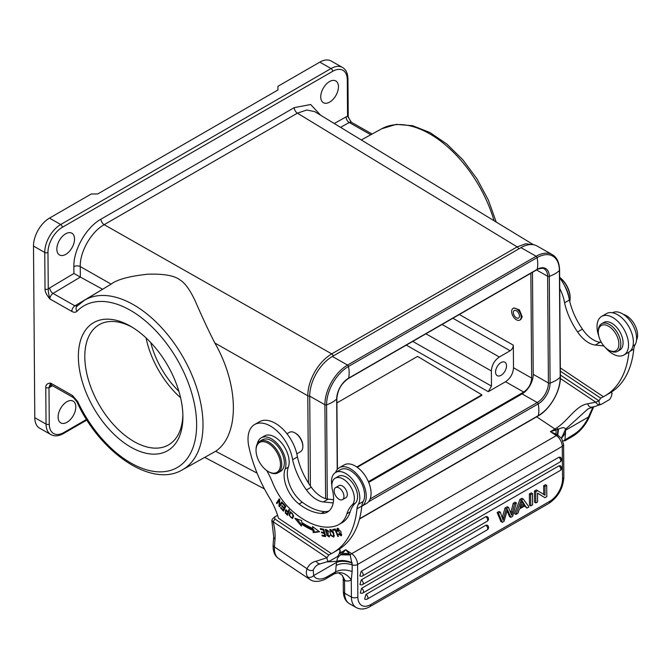 <?xml version="1.0" encoding="UTF-8"?>
<svg xmlns="http://www.w3.org/2000/svg" width="670" height="670" viewBox="0 0 670 670"><rect width="100%" height="100%" fill="white"/><g stroke="black" fill="none" stroke-linecap="round" stroke-linejoin="round"><path stroke-width="1" d="M601.358 342.395L600.119 342.261A25.024 14.447 60 0 1 592.02 339.045A25.024 14.447 60 0 1 582.423 329.146A51.096 29.488 60 0 1 569.391 300.059A31.85 18.383 -120 0 0 559.659 277.816M598.754 335.896A22.294 12.872 60 0 1 601.643 316.399A22.294 12.872 60 0 1 614.767 318.794A22.294 12.872 60 0 1 627.69 338.434A22.294 12.872 60 0 1 623.921 355.025L628.753 352.236A22.294 12.872 -120 0 0 628.921 352.135A118.305 68.281 60 0 1 604.935 395.895L609.759 393.106A118.305 68.281 -120 0 0 633.77 349.154A22.747 13.132 60 0 1 635.194 344.589A20.016 11.558 -120 0 0 623.544 314.481A20.016 11.558 -120 0 0 612.506 312.756M636.5 340.092A15.929 9.196 -120 0 0 627.137 316.123A15.929 9.196 -120 0 0 623.385 314.372M569.023 298.041A20.477 11.817 -120 0 0 564.442 285.445M604.935 395.895A118.305 68.281 60 0 1 603.243 396.808L600.68 398.114L560.355 371.155M560.338 367.93L603.26 396.623M559.735 288.469A31.85 18.383 60 0 1 564.559 302.807A51.096 29.488 -120 0 0 577.59 331.926A25.024 14.447 -120 0 0 587.196 341.834A25.024 14.447 -120 0 0 595.295 345.05L603.854 345.938M628.921 352.135A22.294 12.872 -120 0 0 632.48 335.494A22.294 12.872 -120 0 0 619.591 316.014A22.294 12.872 -120 0 0 606.467 313.61L601.643 316.399M623.921 355.025A22.294 12.872 60 0 1 610.797 352.629A22.294 12.872 60 0 1 605.596 347.764M577.59 331.926L582.423 329.146M564.559 302.815L569.391 300.059M560.371 378.508L595.747 402.159A4.548 3.702 69 0 0 600.596 404.554L601.802 404.035C600.153 405.157 599.198 404.085 598.947 400.819L600.68 398.114M601.802 404.035L608.561 400.141C610.202 399.353 611.392 397.042 612.137 393.206L610.839 392.461M630.009 351.323L633.77 349.154M610.931 392.402L612.137 393.206M560.388 375.041L598.947 400.819L595.747 402.159L587.665 403.792C575.999 405.526 568.252 420.475 556.561 428.029A31.85 16.892 123.8 0 1 554.936 429.026L536.662 416.807M600.596 404.554L588.051 408.817L565.472 429.344C565.162 427.251 562.842 427.167 558.52 429.085L557.792 435.131L561.736 438.565M339.983 551.494L341.239 552.331L345.745 549.727L351.675 553.696L556.36 435.592A4.548 2.412 -56.2 0 1 557.792 435.131L556.033 434.202L556.041 429.998L550.43 431.622L554.936 429.026A4.548 2.63 -120 0 1 556.041 429.998L558.52 429.085M592.506 406.958C590.412 407.762 588.804 406.707 587.665 403.792M561.577 438.138L565.505 433.105L564.81 440.852A4.548 2.63 60 0 1 564.668 440.944L572.716 436.304C579.902 431.89 585.471 425.35 589.424 416.698A4.548 1.231 -156.4 0 1 588.461 417.016L591.979 409.236A30.485 17.596 60 0 1 593.344 406.866M565.505 433.105L565.472 429.344L561.561 438.054M327.421 561.912L336.801 561.284C337.512 557.993 337.018 558.11 340.578 554.835L342.345 553.303L349.087 553.604L345.745 549.727L342.345 553.303A4.548 2.63 60 0 0 341.239 552.331A31.85 16.892 123.8 0 1 339.623 553.202L339.43 553.286M277.573 515.272L274.725 516.913L274.884 519.024L328.727 555.028L331.307 553.537L278.477 518.22A50.049 28.885 -120 0 0 269.65 498.103A104.654 60.401 60 0 1 248.846 446.589A31.85 18.383 60 0 1 254.617 424.529A31.85 18.383 60 0 1 272.296 427.209A31.85 18.383 60 0 1 292.606 459.72A51.096 29.488 -120 0 0 306.433 489.963A25.024 14.447 -120 0 0 315.235 498.715A25.024 14.447 -120 0 0 323.334 501.931L333.191 502.952M272.439 518.957L274.725 516.913M338.92 524.51L342.135 522.659A45.501 26.264 -120 0 0 350.167 511.846A45.501 26.264 60 0 1 355.301 503.195A15.929 9.196 -120 0 0 356.582 490.708A15.929 9.196 -120 0 0 347.127 477.651A15.929 9.196 -120 0 0 338.367 476.362L335.151 478.221A15.929 9.196 60 0 1 343.911 479.502A15.929 9.196 60 0 1 353.366 492.567A15.929 9.196 60 0 1 352.085 505.046A45.501 26.264 -120 0 0 346.943 513.697A45.501 26.264 60 0 1 338.92 524.51A45.501 26.264 60 0 1 336.39 525.682A70.342 40.602 60 0 1 301.601 518.195A70.342 40.602 60 0 1 291.283 510.105A45.501 26.264 60 0 1 272.849 483.229A68.248 39.396 -120 0 0 266.769 470.566M331.851 485.49A20.016 11.558 60 0 1 335.645 472.467A20.016 11.558 60 0 1 346.759 474.151A20.016 11.558 60 0 1 355.979 484.603A20.016 11.558 60 0 1 358.4 504.259A22.747 13.132 -120 0 0 356.976 508.823A118.305 68.281 60 0 1 332.973 552.775A118.305 68.281 60 0 1 331.29 553.688L331.307 553.537M328.978 510.976A29.572 17.068 60 0 1 324.548 511.57A55.325 31.934 60 0 1 305.579 504.544A55.325 31.934 60 0 1 302.254 502.19A25.024 14.447 60 0 1 288.334 467.157A20.477 11.817 -120 0 0 275.722 437.619A20.477 11.817 -120 0 0 264.457 435.969L261.241 437.828A20.477 11.817 60 0 1 272.506 439.478A20.477 11.817 60 0 1 285.118 469.017A25.024 14.447 -120 0 0 299.038 504.041A55.325 31.934 -120 0 0 302.363 506.403A55.325 31.934 -120 0 0 321.324 513.421A29.572 17.068 -120 0 0 327.454 512.056A29.572 17.068 -120 0 0 332.462 490.063A15.929 9.196 60 0 1 335.151 478.221M312.982 530.397L313.217 532.608L319.565 531.787L312.572 526.536L312.773 528.437A76.665 44.254 60 0 1 301.634 522.332L301.751 520.615L294.825 518.245L301.366 526.126L301.508 524.116A78.943 45.568 -120 0 0 312.982 530.397L313.945 529.844A78.943 45.568 60 0 1 302.472 523.563L301.508 524.116M322.211 535.966L325.578 536.628L323.761 529.233L320.285 528.546L320.503 529.426L323.359 529.987L323.978 532.508L321.399 531.997L321.617 532.868L324.188 533.37L324.749 535.64L321.994 535.096L322.211 535.966L323.149 535.322M338.434 536.436L335.293 529.007L332.714 529.442L333.091 530.322L335.117 529.97L337.889 536.528L338.434 536.436M336.868 531.268L337.504 531.352L337.605 529.2L340.728 535.003L338.777 533.864L338.375 534.25L341.164 535.816L340.888 531.419L337.094 528.412L336.868 531.268L337.378 530.975M285.964 513.697L287.531 515.264L289.507 510.113L288.954 509.569L288.15 511.654L285.453 509.912L285.345 513.011L285.964 513.697L286.492 513.388M293.334 516.964L293.477 515.356L290.177 511.905L289.08 515.096L292.371 518.538L293.334 516.964M333.769 533.144L332.839 531.293L329.816 529.601L330.653 535.397L333.685 537.055L333.769 533.144M325.754 530.355L328.166 532.072L328.702 532.047L328.049 530.682L325.369 529.468L326.34 533.328L327.488 533.889L328.744 536.134L326.148 534.702L329.179 536.955L327.337 532.943L326.424 532.508L325.754 530.355L326.759 529.777L325.829 530.313M283.452 511.143L285.83 506.411L282.815 503.111L282.539 503.664L285.018 506.386L284.206 507.994L281.97 505.54L281.693 506.093L283.929 508.547L283.201 509.996L280.814 507.374L280.537 507.935L283.452 511.143M279.616 505.264L279.767 499.443L279.239 498.807L276.459 503.061L276.953 503.664L279.13 500.322L278.988 506.126L279.516 506.771L282.296 502.508L281.802 501.914L279.616 505.264L282.145 502.324M257.322 443.875A20.477 11.817 60 0 1 261.241 437.828M335.561 472.509A22.294 12.872 60 0 1 339.33 467.71A22.294 12.872 60 0 1 352.453 470.106A22.294 12.872 60 0 1 365.351 489.594A22.294 12.872 60 0 1 361.783 506.235A118.305 68.281 -120 0 0 361.808 506.043A22.747 13.132 60 0 1 363.232 501.478A20.016 11.558 -120 0 0 351.583 471.37A20.016 11.558 -120 0 0 340.469 469.678L335.645 472.467M332.973 552.775L337.797 549.986A118.305 68.281 -120 0 0 361.783 506.235L366.448 503.547A22.294 12.872 -120 0 0 370.217 486.956A22.294 12.872 -120 0 0 357.286 467.325A22.294 12.872 -120 0 0 344.162 464.921L339.33 467.71M333.56 499.703L328.158 499.142A25.024 14.447 60 0 1 320.059 495.934A25.024 14.447 60 0 1 311.257 487.174A51.096 29.488 60 0 1 297.43 456.94A31.85 18.383 -120 0 0 277.129 424.42A31.85 18.383 -120 0 0 259.441 421.74L254.617 424.529M292.606 459.72L297.43 456.94M274.884 519.024L273.142 521.729L326.985 557.733L316.299 561.175A4.548 3.643 79.5 0 0 320.352 563.797L329.849 560.949C328.2 562.071 327.245 560.999 326.985 557.733L328.727 555.028M329.849 560.949L336.608 557.055C338.25 556.268 339.439 553.956 340.184 550.12L338.953 549.299M338.853 549.358L340.184 550.12M356.976 508.823L361.808 506.043M342.278 575.371L344.564 581.275L345.092 580.706L342.278 575.371L338.869 573.068C339.045 572.59 337.496 572.867 334.229 573.905A4.548 2.63 -120 0 0 334.372 573.813L335.578 571.87L336.173 565.43C341.055 563.118 346.407 562.951 352.236 564.944L350.184 554.919L340.578 554.835M352.169 562.775C346.465 560.396 341.34 559.894 336.801 561.284L336.616 562.331C341.264 560.731 346.457 560.991 352.185 563.101M561.678 438.481L563.621 444.495A4.548 2.605 179.6 0 1 562.289 446.354L357.596 564.458A9.104 5.251 60 0 0 351.675 553.696A4.548 2.412 -56.2 0 0 350.184 554.919L349.087 553.604M307.471 576.778C306.123 574.408 305.989 571.736 307.069 568.763A4.548 3.434 24.3 0 0 313.267 570.044L313.627 575.589A4.548 3.735 149.8 0 1 307.471 576.778A27.303 14.48 -56.2 0 0 310.001 579.517C315.821 583.729 324.799 579.701 326.19 578.545L334.229 573.905M272.414 518.982L271.819 520.481L273.142 521.729A47.779 27.579 -120 0 1 274.541 528.496A47.779 27.579 -120 0 1 275.01 538.981L274.44 546.946A27.303 14.48 123.8 0 0 278.578 558.504L310.001 579.517M336.173 565.43L336.616 562.331L313.627 575.589A22.747 12.068 -56.2 0 0 327.119 576.753L335.578 571.87C340.377 569.483 345.887 569.366 352.127 571.535L352.236 564.944A4.548 2.605 179.6 0 0 357.596 564.458L357.847 597.045A4.548 2.605 -0.4 0 1 351.407 597.079L344.656 593.243L344.564 581.275M352.127 571.535L351.281 579.784L351.407 597.079A22.747 13.249 -60.4 0 0 356.272 607.573L349.514 603.745C345.544 601.375 343.476 597.263 343.325 591.417A4.548 2.605 -0.4 0 0 344.656 593.243A22.747 13.249 119.6 0 0 349.514 603.745M526.871 508.111L525.221 505.657L519.392 509.024L517.885 513.295L515.925 514.426L514.644 513.697L519.912 499.418L521.193 500.147L523.186 498.999L528.973 506.897L526.871 508.111L524.644 505.992M519.912 499.418L521.896 498.262L523.186 498.999M498.455 513.262L502.24 522.324L500.951 521.595L497.173 512.533L498.455 513.262L500.348 512.173L503.128 520.238L506.336 508.714L505.046 507.986L502.307 517.65M497.173 512.533L499.058 511.444L500.348 512.173M507.048 510.867L509.577 516.62L510.858 517.349L512.642 516.327L516.377 502.927L514.527 503.991L512.391 512.45L511.101 511.721L510.875 512.617M511.101 511.721L513.237 503.262L515.088 502.19L516.377 502.927M505.046 507.986L507.274 506.704L508.564 507.433L506.336 508.714M529.384 493.949L531.235 492.877L532.516 493.614L532.6 504.803L530.757 505.867L529.468 505.138L529.384 493.949L530.673 494.678L530.757 505.867M485.792 525.28L487.157 525.146A2.73 2.73 0 0 1 487.174 529.886L487.174 529.886A2.73 1.575 -120 0 0 487.735 528.806A2.73 1.575 -120 0 0 487.735 528.613A2.73 1.575 -120 0 0 485.959 525.389A2.73 1.575 -120 0 0 485.792 525.28L365.979 594.416A2.73 1.575 60 0 1 366.147 594.516A2.73 1.575 60 0 1 367.922 597.749A2.73 1.575 60 0 1 367.914 597.942A2.73 1.575 60 0 1 367.361 599.014L487.174 529.886M367.361 599.014A2.73 2.73 0 0 1 364.647 599.03L365.979 594.416M485.725 516.704L487.09 516.562A2.73 2.73 0 0 1 487.107 521.302L487.107 521.302A2.73 1.575 -120 0 0 487.668 520.23A2.73 1.575 -120 0 0 487.676 520.037A2.73 1.575 -120 0 0 485.892 516.805A2.73 1.575 -120 0 0 485.725 516.704L361.616 588.31A2.73 1.575 60 0 1 361.783 588.419A2.73 1.575 60 0 1 363.559 591.644A2.73 1.575 60 0 1 363.559 591.836A2.73 1.575 60 0 1 362.998 592.917L487.107 521.302M362.998 592.917A2.73 2.73 0 0 1 360.284 592.925L361.616 588.31M558.881 465.876L560.246 465.734A2.73 2.73 0 0 1 560.262 470.474L560.262 470.474A2.73 1.575 -120 0 0 560.823 469.402A2.73 1.575 -120 0 0 560.823 469.209A2.73 1.575 -120 0 0 559.048 465.977A2.73 1.575 -120 0 0 558.881 465.876L361.272 579.893A2.73 1.575 60 0 1 361.44 579.994A2.73 1.575 60 0 1 363.215 583.227A2.73 1.575 60 0 1 363.215 583.419A2.73 1.575 60 0 1 362.654 584.491L560.262 470.474M362.654 584.491A2.73 2.73 0 0 1 359.941 584.508L361.272 579.893M558.813 457.292L560.179 457.158A2.73 2.73 0 0 1 560.195 461.898L560.195 461.898A2.73 1.575 -120 0 0 560.756 460.818A2.73 1.575 -120 0 0 560.765 460.625A2.73 1.575 -120 0 0 558.981 457.392A2.73 1.575 -120 0 0 558.813 457.292L361.205 571.309A2.73 1.575 60 0 1 361.373 571.409A2.73 1.575 60 0 1 363.157 574.642A2.73 1.575 60 0 1 363.148 574.835A2.73 1.575 60 0 1 362.587 575.915L560.195 461.898M362.587 575.915A2.73 2.73 0 0 1 359.874 575.924L361.205 571.309M543.747 494.427L543.68 485.7L544.961 486.428L546.728 485.407L546.82 496.604L544.919 497.693L537.541 493.187M543.68 485.7L545.447 484.678L546.728 485.407M544.919 497.693L537.533 493.12L537.6 501.922L535.832 502.944L534.551 502.207L534.467 491.018L536.36 489.921L545.028 495.222L544.961 486.428M515.925 514.426L521.193 500.147M519.912 507.508L522.156 500.775L524.635 504.786L519.912 507.508M521.896 501.83L523.354 504.049L520.59 505.649M524.635 504.786L523.354 504.049M508.564 507.433L511.713 515.28L512.391 512.45M510.858 517.349L507.416 509.451L504.125 521.235L502.24 522.324M513.237 503.262L514.527 503.991M530.673 494.678L532.516 493.614M534.467 491.018L535.749 491.746L535.832 502.944M535.749 491.746L537.642 490.658M572.716 436.304A4.548 2.63 -120 0 0 573.646 434.503L563.009 441.145M561.494 437.719L565.472 430.282L588.461 417.016A22.747 12.068 -56.2 0 1 573.646 434.503M556.033 434.202L550.43 431.622L556.36 435.592A9.104 5.251 -120 0 1 562.289 446.354L562.532 478.941A4.548 2.605 -0.4 0 0 563.864 477.082C563.143 488.321 558.127 497.098 548.831 503.413A4.548 2.63 -120 0 0 549.777 501.294A18.199 10.603 -60.4 0 0 562.532 478.941M296.81 453.808L300.537 451.664A11.147 6.432 -120 0 0 302.823 447.258A11.147 6.432 -120 0 0 302.848 446.563A11.147 6.432 -120 0 0 295.587 433.289A11.147 6.432 -120 0 0 294.967 432.904A11.147 6.432 -120 0 0 289.398 432.351L286.969 433.75M302.848 446.563L302.848 445.818A10.234 5.913 -120 0 0 296.182 433.624A10.234 5.913 -120 0 0 295.612 433.272L294.967 432.904M320.628 115.215L310.654 104.512L294.239 107.652L100.986 219.157C86.329 227.197 73.39 249.868 73.868 266.643L73.918 273.46L80.358 277.078L80.249 266.585L111.128 284.113C117.217 279.465 129.469 276.157 147.886 274.197C163.714 273.72 174.359 275.596 179.828 279.817C184.861 282.757 189.995 289.809 195.221 300.989C202.348 317.429 208.898 331.432 214.852 343.015C239.215 385.493 239.592 435.24 215.665 451.262L182.114 469.98C151.37 488.112 99.679 452.392 76.757 401.573A4.548 0.544 154.9 0 0 77.653 401.498L72.435 395.484A4.548 2.647 -60.4 0 0 73.407 397.586L76.757 401.573M533.496 244.743L314.758 111.647L306.801 109.989L297.421 113.171L517.165 246.887L525.757 243.771L533.253 244.701M308.46 483.036L307.798 395.786C307.848 388.047 310.168 380.091 314.749 371.909C319.456 363.827 325.118 357.822 331.725 353.886L104.168 224.676C91.221 231.786 79.822 251.761 80.249 266.585A4.548 2.605 -0.4 0 0 73.868 266.643M49.454 218.127L60.71 224.517L331.055 68.533A22.747 13.249 -60.4 0 1 342.42 67.402L331.164 61.012A22.747 13.249 119.6 0 0 319.799 62.143L277.958 86.288L277.958 89.964L97.728 193.957L91.288 193.99L49.454 218.127A22.747 13.249 119.6 0 0 33.5 246.074L34.79 417.703A22.747 13.249 119.6 0 0 39.656 428.205L50.912 434.595A22.747 13.249 -60.4 0 1 46.046 424.093L45.769 387.545C45.627 384.831 47.218 383.341 50.543 383.056A4.548 2.647 119.6 0 0 51.515 385.158L73.407 397.586M47.972 252.448A2.278 1.298 179.6 0 1 44.756 252.464L45.032 289.013C44.932 291.601 46.565 294.926 49.907 298.979C48.743 294.783 48.19 291.458 48.248 288.996A9.104 5.301 119.6 0 1 49.748 287.899A4.548 2.58 -120.9 0 0 53.047 293.418A4.548 2.647 119.6 0 0 49.907 298.979L71.799 311.399A4.548 2.647 -60.4 0 1 74.94 305.847L102.627 289.264M78.365 356.465A73.943 42.679 -120 0 0 130.633 447.032A73.943 42.679 -120 0 0 182.902 416.891A73.943 42.679 -120 0 0 182.902 416.849A73.943 42.679 -120 0 0 130.633 326.29A73.943 42.679 -120 0 0 130.617 326.282A73.943 42.679 -120 0 0 78.365 356.465M86.522 419.445L63.876 432.519A20.477 11.926 -60.4 0 1 49.262 424.085L48.994 387.528L50.543 383.056L72.435 395.484M67.034 422.259A12.512 7.286 119.6 0 0 75.166 411.187A12.512 7.286 119.6 0 0 73.13 401.121A12.512 7.286 119.6 0 0 66.874 401.74A12.512 7.286 119.6 0 0 58.742 412.821A12.512 7.286 119.6 0 0 60.777 422.887A12.512 7.286 119.6 0 0 67.034 422.259M65.61 233.838A12.512 7.286 119.6 0 0 57.478 244.91A12.512 7.286 119.6 0 0 59.513 254.977A12.512 7.286 119.6 0 0 65.769 254.357A12.512 7.286 119.6 0 0 73.901 243.285A12.512 7.286 119.6 0 0 71.866 233.219A12.512 7.286 119.6 0 0 65.61 233.838M329.673 102.083A12.512 7.286 119.6 0 0 337.814 91.011A12.512 7.286 119.6 0 0 335.771 80.944A12.512 7.286 119.6 0 0 329.523 81.564A12.512 7.286 119.6 0 0 321.382 92.644A12.512 7.286 119.6 0 0 323.417 102.711A12.512 7.286 119.6 0 0 329.673 102.083M77.527 305.788L74.94 305.847L53.047 293.418L80.358 277.078L102.41 289.155M45.032 289.013A2.278 1.298 -0.4 0 0 48.248 288.996L47.972 252.439A20.477 11.926 -60.4 0 1 62.318 227.306L332.68 71.313A20.477 11.926 -60.4 0 1 347.286 79.738L347.562 116.295L351.465 122.325A4.548 2.647 119.6 0 0 349.246 122.518A4.548 2.672 60.9 0 1 346.063 116.923L334.246 123.506M406.288 345.125L488.288 391.69L491.479 386.104L491.361 370.962C491.797 365.024 494.452 360.368 499.334 357.001L510.138 350.762C512.098 349.413 513.153 347.554 513.329 345.176L513.496 367.78C513.069 373.718 510.406 378.374 505.523 381.741L523.68 392.05C528.563 388.684 531.226 384.027 531.653 378.089L530.866 273.243M513.044 308.46L513.94 307.949L519.418 309.867L522.223 316.809L520.799 319.49L519.753 320.092A6.708 3.878 60 0 1 514.409 318.108A6.708 3.878 60 0 1 511.671 311.115A6.708 3.878 60 0 1 513.044 308.46A6.708 3.878 60 0 1 518.387 310.445A6.708 3.878 60 0 1 521.126 317.438A6.708 3.878 60 0 1 519.753 320.092M488.288 391.69L505.523 381.741M501.093 375.284A7.739 4.506 119.6 0 0 506.118 368.433A7.739 4.506 119.6 0 0 504.862 362.21A7.739 4.506 119.6 0 0 500.993 362.596A7.739 4.506 119.6 0 0 495.968 369.446A7.739 4.506 119.6 0 0 497.224 375.669A7.739 4.506 119.6 0 0 501.093 375.284M368.391 481.655L523.68 392.05M357.244 467.292L481.822 395.367L481.831 394.814L417.536 356.398L336.918 402.913M368.701 482.4L522.072 393.901A15.929 9.28 -60.4 0 0 533.236 374.346L532.474 272.322M533.236 374.346L548.412 382.964A1.365 0.779 -0.4 0 0 550.087 383.072L549.283 276.358A16.968 9.883 119.6 0 0 537.181 269.365A30.033 17.336 -120 0 0 537.089 257.64L348.492 366.457A30.033 17.336 60 0 1 348.584 378.19A1.365 0.787 60 0 1 348.325 378.567L536.921 269.75A1.365 0.787 -120 0 0 537.181 269.365L348.584 378.19A16.968 9.883 119.6 0 0 336.692 399.019A30.033 17.186 179.6 0 1 332.245 402.285A30.033 17.186 179.6 0 1 326.575 404.856A1.365 0.779 179.6 0 1 324.9 404.747A32.302 18.819 -60.4 0 1 347.554 365.075L536.151 256.258A32.302 18.819 -60.4 0 1 552.298 254.65L537.122 246.041A32.302 18.819 119.6 0 0 520.975 247.64L332.37 356.457A32.302 18.819 119.6 0 0 309.724 396.137L310.403 485.959M150.758 342.571A63.7 36.766 -120 0 0 178.873 391.297M180.582 397.737A69.387 40.049 60 0 1 146.043 337.873M132.25 327.253A69.387 40.049 -120 0 0 99.177 324.699A69.387 40.049 -120 0 0 84.805 356.465A69.387 40.049 -120 0 0 133.849 441.455A69.387 40.049 -120 0 0 168.53 444.905A69.387 40.049 -120 0 0 182.877 414.99M356.817 466.99L481.831 394.814M513.354 312.237A4.322 2.496 -120 0 0 515.121 316.743A4.322 2.496 -120 0 0 518.563 318.024A4.322 2.496 -120 0 0 519.443 316.315A4.322 2.496 -120 0 0 517.676 311.81A4.322 2.496 -120 0 0 514.242 310.528A4.322 2.496 -120 0 0 513.354 312.237M342.521 499.627L345.896 497.676A6.943 4.003 -120 0 0 346.608 491.118A6.943 4.003 -120 0 0 340.913 485.398A6.943 4.003 -120 0 0 338.961 485.658L335.586 487.601A6.943 4.003 60 0 1 337.529 487.35A6.943 4.003 60 0 1 343.233 493.07A6.943 4.003 60 0 1 342.521 499.627A6.943 4.003 60 0 1 340.569 499.879A6.943 4.003 60 0 1 334.866 494.159A6.943 4.003 60 0 1 335.586 487.601M277.991 472.811L280.571 471.328A18.199 10.502 -120 0 0 284.298 464.134A18.199 10.502 -120 0 0 276.861 445.173A18.199 10.502 -120 0 0 262.38 439.796L259.801 441.279A18.199 10.502 60 0 1 269.909 442.811A18.199 10.502 60 0 1 281.727 465.625A18.199 10.502 60 0 1 277.991 472.811A18.199 10.502 60 0 1 268.904 471.906L268.26 471.538A17.294 9.983 60 0 1 267.297 470.935A17.294 9.983 60 0 1 256.032 450.349A17.294 9.983 60 0 1 256.066 449.269A17.294 9.983 60 0 1 269.214 443.9A17.294 9.983 60 0 1 280.437 465.566A17.294 9.983 60 0 1 268.26 471.538M256.032 450.349L256.032 449.604A18.199 10.502 60 0 1 256.074 448.473A18.199 10.502 60 0 1 259.801 441.279M313.217 532.608L314.18 532.055L313.945 529.844M301.483 524.543L296.818 518.923M312.773 528.437L313.686 527.374M319.071 531.419L314.18 532.055M325.385 535.849L323.175 535.414M325.26 535.338L324.749 535.64M324.707 533.077L324.188 533.37M324.615 532.709L322.58 532.307L321.617 532.868M324.489 532.206L323.978 532.508M323.878 529.685L323.359 529.987M323.786 529.325L321.466 528.865L320.503 529.426M338.358 536.26L337.889 536.528M335.586 529.702L335.117 529.97M335.503 529.509L333.091 530.322M334.054 529.761L333.836 529.25M338.375 534.25L338.853 533.973M337.521 529.25L337.68 528.253M341.566 535.405L340.603 535.062M340.728 535.003L341.784 534.384M338.71 528.58L337.605 529.2M285.847 512.726L285.345 513.011M285.747 510.774L285.981 509.845M289.499 510.105L288.15 511.654M287.212 514.108L285.654 512.483L285.805 510.733L287.916 512.265L287.212 514.108L288.175 513.547L288.586 511.411M288.887 511.704L287.916 512.265M292.815 518.136L291.844 517.843C289.524 516.813 289.139 515.071 290.688 512.617C292.288 512.667 292.974 513.94 292.757 516.436L291.835 517.843L293.393 516.738M290.127 513.128L290.705 511.746M334.079 536.645L333.04 536.318M330.151 530.506L330.385 529.459M331.39 529.786L330.276 530.414L333.174 533.153L333.618 535.581L333.199 536.243L334.305 535.59M334.28 535.204L333.618 535.581C331.918 536.787 330.67 535.305 329.866 531.143L330.276 530.414M329.531 536.528L328.551 536.201M325.863 530.288L325.963 529.35M328.627 531.812L328.166 532.072M281.048 507.634L280.537 507.935M283.929 508.547L284.892 507.994L283.201 509.996M284.206 507.994L285.738 506.311M283.05 503.363L282.539 503.664M285.018 506.386L285.529 506.084M281.693 506.093L282.204 505.8M280.144 505.808L278.988 506.126M279.75 499.962L279.13 500.322M279.951 505.574L279.968 505.063M277.581 502.701L276.459 503.061M277.422 502.508L279.574 499.217M617.522 351.365L619.775 350.058A15.929 9.196 -120 0 0 621.844 347.973A15.929 9.196 -120 0 0 618.435 329.573A15.929 9.196 -120 0 0 603.854 322.471L601.601 323.778A15.929 9.196 60 0 1 616.182 330.871A15.929 9.196 60 0 1 619.591 349.271A15.929 9.196 60 0 1 617.522 351.365A15.929 9.196 60 0 1 609.566 350.569L608.603 350.016A14.564 8.4 60 0 1 598.302 332.169A14.564 8.4 60 0 1 599.432 327.429A14.564 8.4 60 0 1 613.276 330.235A14.564 8.4 60 0 1 617.765 348.827A14.564 8.4 60 0 1 608.603 350.016M598.302 332.169L598.31 331.055A15.929 9.196 60 0 1 599.533 325.863A15.929 9.196 60 0 1 601.601 323.778M569.743 301.55A18.199 10.502 -120 0 0 570.103 299.272A18.199 10.502 -120 0 0 570.136 298.133A18.199 10.502 -120 0 0 559.651 277.464M570.136 298.133L570.136 297.388A17.294 9.983 -120 0 0 559.651 277.347M600.119 342.261L595.295 345.05M632.966 345.871L635.194 344.589M557.365 434.905L557.951 429.303A4.548 2.42 -123.1 0 0 556.561 428.029M591.979 409.236A4.548 3.434 24.3 0 0 593.151 407.971L593.796 406.74M352.085 505.046L355.301 503.195M346.943 513.697L350.167 511.846M285.118 469.017L288.334 467.157M302.254 502.19L299.038 504.041M324.548 511.57L321.324 513.421M328.158 499.142L323.334 501.931M306.433 489.963L311.257 487.174M358.4 504.259L363.232 501.478M339.623 553.202A4.548 2.822 63.4 0 1 340.963 554.5L349.916 554.601M275.01 538.981A4.548 2.822 -175.9 0 1 273.687 536.796L273.117 544.769A4.548 2.822 4.1 0 0 274.44 546.946L307.069 568.763A35.033 20.226 -120 0 1 316.299 561.175M320.352 563.797L317.94 564.668A30.485 17.596 -120 0 0 313.267 570.044M357.847 597.045A18.199 10.603 -60.4 0 0 370.828 604.541L549.777 501.294M345.092 580.706A18.199 10.502 -120 0 0 351.281 579.784C346.29 573.202 340.653 571.208 334.372 573.813M327.119 576.753A4.548 2.63 60 0 1 326.19 578.545M370.828 604.541A4.548 2.63 60 0 1 369.89 606.66C364.916 609.44 360.376 609.75 356.272 607.573M502.458 517.081L503.74 517.809M214.852 343.015L307.798 395.786A2.278 1.298 -0.4 0 0 309.724 396.129L324.9 404.747L325.603 498.622M257.096 473.137L215.665 451.262M294.239 107.652A4.548 2.63 60 0 0 297.421 113.171L104.168 224.676A4.548 2.63 -120 0 1 100.986 219.157M333.224 355.971A2.278 1.315 60 0 0 331.725 353.886L517.165 246.887A2.278 1.315 -120 0 1 518.664 248.972M111.815 283.703L84.269 300.386A97.904 56.506 60 0 1 133.196 304.548A97.904 56.506 60 0 1 195.213 383.466A97.904 56.506 60 0 1 190.071 463.875A97.904 56.506 60 0 1 182.114 469.98M84.269 300.386L76.924 306.274A4.548 3.668 44 0 0 76.975 311.29A93.356 53.885 60 0 1 169.049 346.876A93.356 53.885 60 0 1 184.292 462.032A93.356 53.885 60 0 1 77.653 401.498M34.79 417.703L46.046 424.093A2.278 1.298 -0.4 0 0 49.262 424.085M62.327 227.297A2.278 1.315 60 0 0 60.71 224.517A22.747 13.249 -60.4 0 0 44.756 252.464L33.5 246.074M76.975 311.29C75.677 312.53 73.96 312.563 71.799 311.399M63.876 432.519A2.278 1.315 60 0 1 63.407 433.574L86.882 420.023M51.146 385.016A4.548 2.672 -119.1 0 0 50.493 386.9A9.104 5.301 119.6 0 1 48.994 387.528A2.278 1.298 179.6 0 1 45.769 387.545M50.493 386.9L52.562 385.753M332.672 71.313A2.278 1.315 -120 0 0 331.055 68.533L319.799 62.143M351.072 121.982C348.643 118.012 347.697 115.809 348.224 115.366A2.278 1.298 -0.4 0 1 347.562 116.295A9.104 5.301 119.6 0 0 346.063 116.923M73.918 273.46L49.748 287.899M340.561 127.342L349.246 122.518L370.803 134.754M494.083 220.765A97.904 56.506 -120 0 0 381.682 128.782L361.306 139.963M348.224 115.366L347.948 78.817A2.278 1.298 179.6 0 1 347.286 79.747M425.919 333.802L491.361 370.962M491.479 386.104L412.753 341.399M531.653 378.089L513.496 367.78M513.329 345.176L459.335 314.515M452.878 318.25L510.138 350.762M499.334 357.001L442.074 324.481M370.142 498.941L537.248 402.519L522.072 393.901M368.492 501.822L538.194 403.901A1.365 0.787 -120 0 0 537.248 402.519A15.929 9.28 119.6 0 0 548.412 382.964L547.616 276.249L536.544 269.968M359.564 518.747L538.278 415.635A30.033 17.336 -120 0 0 538.194 403.901A16.968 9.883 119.6 0 0 550.087 383.072A30.033 17.186 -0.4 0 0 555.757 380.501A30.033 17.186 -0.4 0 0 560.204 377.235L559.4 270.521A30.033 17.186 179.6 0 1 554.953 273.787A30.033 17.186 179.6 0 1 549.283 276.358A1.365 0.779 179.6 0 1 547.616 276.249A15.929 9.28 119.6 0 0 544.207 268.896C543.831 267.43 536.787 269.131 536.921 269.75M337.42 469.285L336.884 398.616A1.365 0.779 179.6 0 1 336.692 399.019L337.219 469.519M332.37 356.457L347.554 365.075A1.365 0.787 60 0 1 348.492 366.457A31.264 18.216 -60.4 0 0 326.575 404.856L327.278 499.024M560.405 376.825A1.365 0.779 -0.4 0 1 560.204 377.235A31.264 18.216 -60.4 0 1 538.278 415.635A1.365 0.787 -120 0 1 538.027 416.02C550.17 409.337 560.79 390.736 560.405 376.825L559.601 270.111A1.365 0.779 179.6 0 1 559.4 270.521A31.264 18.216 -60.4 0 0 537.089 257.64A1.365 0.787 -120 0 0 536.151 256.258L520.975 247.64M289.675 514.753L289.08 515.096M292.757 516.436L293.485 516.017M331.122 535.129L330.653 535.397M333.174 533.153L333.668 532.876M328.283 533.437L327.488 533.889M327.153 532.859L326.34 533.328M589.424 416.698L593.151 407.971M563.621 444.495L563.864 477.082M273.117 544.769C272.858 551.351 274.675 555.924 278.578 558.504M273.687 536.796L271.819 520.481M548.831 503.413L369.89 606.66M343.325 591.417L343.224 578.528M561.485 437.778L561.728 438.565M264.466 488.932L204.894 457.476M50.912 434.595C54.488 436.547 58.65 436.204 63.407 433.574M51.489 384.756L50.912 384.99L51.515 385.158M381.682 128.782L396.255 124.377L412.67 125.717L429.864 132.484L446.949 144.134L462.995 159.963L477.082 179.016L488.388 200.137L496.227 222.063M351.465 122.325L372.11 134.034M347.948 78.817C347.789 73.264 345.946 69.462 342.42 67.402M336.884 398.616C337.538 390.108 341.357 383.424 348.325 378.567M552.298 254.65C556.87 257.205 559.308 262.355 559.601 270.111M359.497 519.024L538.027 416.02M285.805 510.733L286.768 510.18M329.707 535.581L328.744 536.134"/></g></svg>
